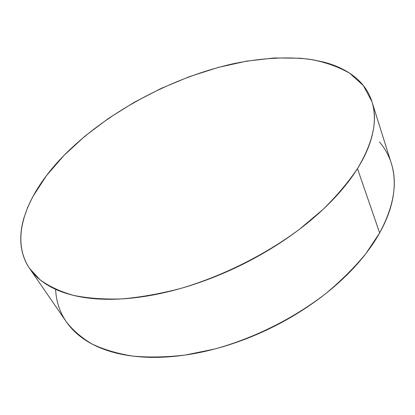 <?xml version="1.0" encoding="UTF-8"?>
<svg xmlns="http://www.w3.org/2000/svg" width="415" height="415" viewBox="0 0 415 415"><rect width="100%" height="100%" fill="white"/><g stroke="black" fill="none" stroke-linecap="round" stroke-linejoin="round"><path stroke-width="0.62" d="M29.916 268.93L66.322 321.796C72.864 330.273 81.418 337.67 91.99 343.983C103.703 349.555 117.243 353.58 132.608 356.075C148.902 357.574 166.441 357.232 185.23 355.043L214.301 349.119C253.933 338.308 293.95 318.326 326.086 293.327C341.431 280.493 354.732 267.203 365.994 253.456L379.652 232.914L357.465 168.604C348.341 182.185 336.845 195.813 322.995 209.482L299.386 229.339C264.874 255.012 222.269 276.234 180.587 288.482C159.941 293.846 140.26 297.332 121.548 298.935C103.677 299.464 87.57 298.261 73.227 295.324C60.051 291.491 49.001 286.308 40.068 279.777L29.667 268.567C8.497 237.271 27.608 192.358 64.029 155.376C107.283 111.734 172.344 77.081 234.88 63.391C261.6 58.043 287.336 56.487 310.379 59.366C325.168 62.11 338.251 66.711 349.622 73.18L363.379 85.573L371.923 101.639C377.977 120.034 373.158 142.355 357.465 168.604L379.652 232.914C393.856 206.255 397.736 183.051 391.298 163.297L371.923 101.639M357.465 168.604C363.135 159.505 367.368 150.744 370.154 142.319C372.924 133.905 374.33 126.01 374.366 118.628C374.392 111.256 373.194 104.518 370.782 98.407C368.364 92.306 364.91 86.896 360.428 82.165C355.94 77.444 350.618 73.419 344.46 70.094C338.303 66.773 331.502 64.133 324.058 62.167L312.542 59.708L300.315 58.209L274.201 57.965L246.567 61.145L218.15 67.448L189.582 76.588L161.44 88.286L134.268 102.282L108.6 118.317L84.992 136.115L64.029 155.376L46.376 175.737L32.754 196.757L27.691 207.35L23.94 217.885C21.87 224.899 20.812 231.752 20.75 238.438C20.698 245.135 21.772 251.511 23.977 257.58C26.187 263.65 29.621 269.231 34.274 274.325C38.943 279.414 44.867 283.834 52.051 287.579C59.252 291.325 67.666 294.209 77.294 296.243C86.937 298.266 97.634 299.282 109.389 299.303C121.164 299.303 133.713 298.219 147.045 296.04C160.387 293.851 174.124 290.573 188.249 286.205C202.385 281.827 216.454 276.468 230.46 270.129C244.461 263.774 257.933 256.646 270.87 248.746C283.798 240.84 295.781 232.431 306.825 223.524C317.843 214.612 327.622 205.508 336.155 196.212C344.668 186.916 351.77 177.713 357.465 168.604M55.626 289.903C56.009 296.917 57.478 303.64 60.035 310.078C62.598 316.515 66.317 322.486 71.204 327.995C76.095 333.504 82.17 338.36 89.417 342.562C96.685 346.758 105.062 350.115 114.556 352.636C124.069 355.147 134.527 356.661 145.94 357.19C157.368 357.699 169.476 357.123 182.258 355.453C195.055 353.772 208.164 350.986 221.584 347.106C235.009 343.205 248.32 338.298 261.517 332.379C274.714 326.444 287.362 319.69 299.469 312.106C311.566 304.517 322.745 296.362 333.006 287.642C343.247 278.921 352.299 269.926 360.158 260.656C367.996 251.391 374.496 242.147 379.652 232.914C384.793 223.685 388.565 214.726 390.966 206.027C393.347 197.343 394.437 189.116 394.229 181.345C394.048 174.819 393.046 168.713 391.215 163.028M390.09 159.822C387.548 153.244 384.02 147.325 379.512 142.07"/></g></svg>
